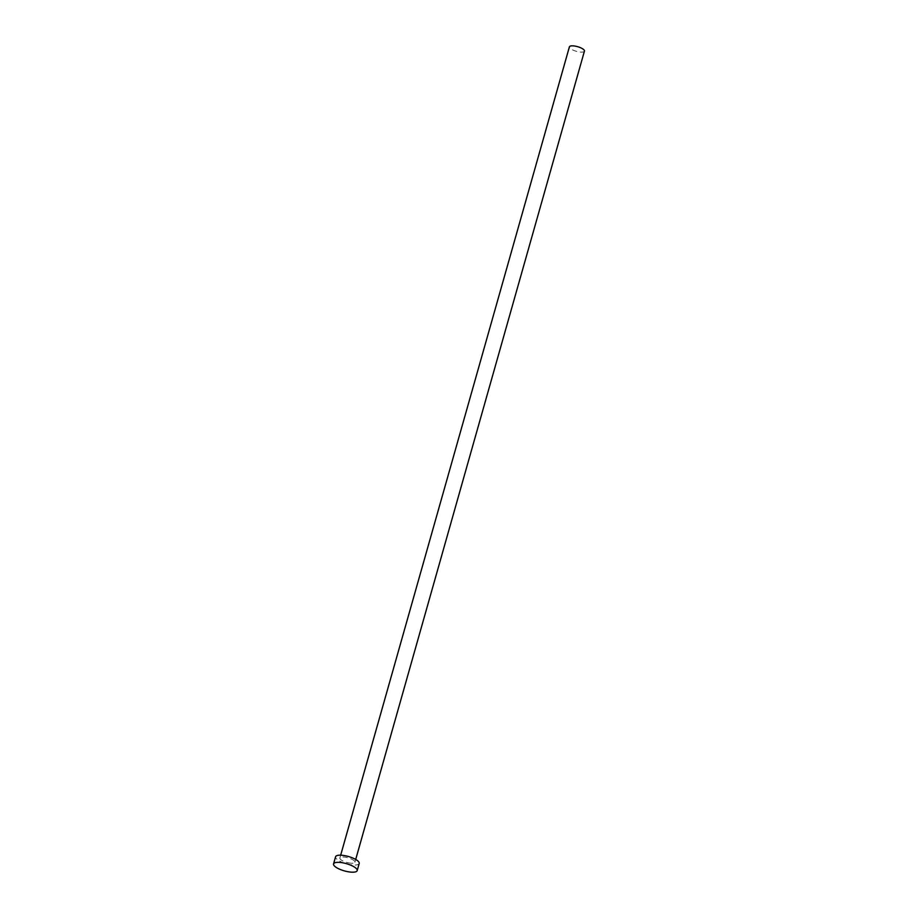 <?xml version="1.0" encoding="UTF-8"?>
<svg xmlns="http://www.w3.org/2000/svg" width="918" height="918" viewBox="0 0 918 918"><rect width="100%" height="100%" fill="white"/><g stroke="black" fill="none" stroke-linecap="round" stroke-linejoin="round"><path stroke-width="0.69" stroke-dasharray="4.59 3.44" d="M584.445 51.098A7.814 2.387 15.8 0 1 580.314 52.051A7.814 2.387 15.8 0 1 572.694 49.939A7.814 2.387 15.8 0 1 569.401 46.841M350.779 863.184A7.814 2.387 15.8 0 1 343.16 861.084A7.814 2.387 15.8 0 1 339.878 857.986A7.814 2.387 15.8 0 1 344.009 857.033A7.814 2.387 15.8 0 1 351.628 859.145A7.814 2.387 15.8 0 1 354.922 862.243A7.814 2.387 15.8 0 1 350.779 863.184M359.213 863.459A12.278 3.752 15.8 0 1 352.719 864.94A12.278 3.752 15.8 0 1 340.739 861.635A12.278 3.752 15.8 0 1 335.575 856.769M340.67 855.197L339.878 857.986M355.702 859.455L354.922 862.243"/><path stroke-width="1.38" d="M340.67 855.197L569.401 46.841A7.814 2.387 15.8 0 1 573.543 45.9A7.814 2.387 15.8 0 1 581.163 48A7.814 2.387 15.8 0 1 584.445 51.098L355.702 859.455M333.555 863.93L335.575 856.769A12.278 3.752 15.8 0 1 342.081 855.278A12.278 3.752 15.8 0 1 354.05 858.594A12.278 3.752 15.8 0 1 359.213 863.459L357.194 870.62A12.278 3.752 15.8 0 1 350.687 872.1A12.278 3.752 15.8 0 1 338.719 868.795A12.278 3.752 15.8 0 1 333.555 863.93A12.278 3.752 15.8 0 1 340.05 862.438A12.278 3.752 15.8 0 1 352.03 865.754A12.278 3.752 15.8 0 1 357.194 870.62"/></g></svg>
